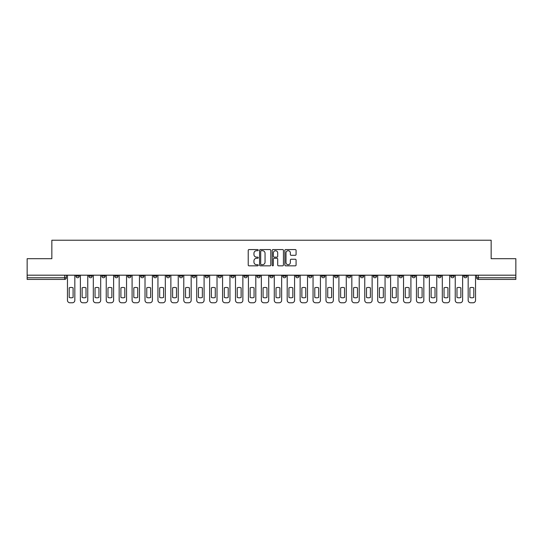 <?xml version="1.0" encoding="UTF-8"?>
<svg xmlns="http://www.w3.org/2000/svg" width="543" height="543" viewBox="0 0 543 543"><rect width="100%" height="100%" fill="white"/><g stroke="black" fill="none" stroke-linecap="round" stroke-linejoin="round"><path stroke-width="0.81" d="M258.244 250.14A0.57 0.57 0 0 0 257.674 249.57L249.033 249.57A0.814 0.814 0 0 0 248.219 250.384L248.219 265.025A0.814 0.814 0 0 0 249.033 265.839L257.674 265.839A0.57 0.57 0 0 0 258.244 265.269A0.57 0.57 0 0 0 257.674 264.699L256.554 264.699A2.6 2.6 0 0 1 253.954 262.099L253.954 260.878A2.6 2.6 0 0 1 256.554 258.271L257.674 258.271A0.57 0.57 0 0 0 258.244 257.701A0.57 0.57 0 0 0 257.674 257.138L256.554 257.138A2.6 2.6 0 0 1 253.954 254.531L253.954 253.309A2.6 2.6 0 0 1 256.554 250.71L257.674 250.71A0.57 0.57 0 0 0 258.244 250.14M437.882 275.186L437.882 276.102L441.194 276.102A1.656 1.656 0 0 1 439.538 277.758A1.656 1.656 0 0 1 437.882 276.102L437.882 275.186M424.952 276.102L424.952 275.186L424.952 276.102A1.656 1.656 0 0 0 426.608 277.758A1.656 1.656 0 0 1 424.952 276.102L428.271 276.102A1.656 1.656 0 0 1 426.608 277.758M399.105 275.186L399.105 276.102L402.417 276.102A1.656 1.656 0 0 1 400.761 277.758A1.656 1.656 0 0 1 399.105 276.102L399.105 275.186M386.175 276.102L386.175 275.186L386.175 276.102A1.656 1.656 0 0 0 387.831 277.758A1.656 1.656 0 0 1 386.175 276.102L389.494 276.102A1.656 1.656 0 0 1 387.831 277.758M373.251 276.102L373.251 275.186L373.251 276.102A1.656 1.656 0 0 0 374.908 277.758A1.656 1.656 0 0 1 373.251 276.102L376.564 276.102A1.656 1.656 0 0 1 374.908 277.758A1.656 1.656 0 0 0 376.564 276.102A1.656 1.656 0 0 1 374.908 277.758M334.474 276.102L334.474 275.186L334.474 276.102A1.656 1.656 0 0 0 336.131 277.758A1.656 1.656 0 0 1 334.474 276.102L337.787 276.102A1.656 1.656 0 0 1 336.131 277.758M321.544 275.186L321.544 276.102L324.863 276.102A1.656 1.656 0 0 1 323.2 277.758A1.656 1.656 0 0 1 321.544 276.102L321.544 275.186M308.621 275.186L308.621 276.102L311.933 276.102A1.656 1.656 0 0 1 310.277 277.758A1.656 1.656 0 0 1 308.621 276.102L308.621 275.186M295.697 275.186L295.697 276.102L299.01 276.102A1.656 1.656 0 0 1 297.354 277.758A1.656 1.656 0 0 1 295.697 276.102L295.697 275.186M282.767 276.102L282.767 275.186L282.767 276.102A1.656 1.656 0 0 0 284.423 277.758A1.656 1.656 0 0 1 282.767 276.102L286.086 276.102A1.656 1.656 0 0 1 284.423 277.758M256.914 275.186L256.914 276.102L260.233 276.102A1.656 1.656 0 0 1 258.577 277.758A1.656 1.656 0 0 1 256.914 276.102L256.914 275.186M243.99 276.102L243.99 275.186L243.99 276.102A1.656 1.656 0 0 0 245.646 277.758A1.656 1.656 0 0 1 243.99 276.102L247.303 276.102A1.656 1.656 0 0 1 245.646 277.758A1.656 1.656 0 0 0 247.303 276.102A1.656 1.656 0 0 1 245.646 277.758M166.436 275.186L166.436 276.102L169.749 276.102A1.656 1.656 0 0 1 168.092 277.758A1.656 1.656 0 0 1 166.436 276.102L166.436 275.186M153.506 275.186L153.506 276.102L156.825 276.102A1.656 1.656 0 0 1 155.169 277.758A1.656 1.656 0 0 1 153.506 276.102L153.506 275.186M140.583 275.186L140.583 276.102L143.895 276.102A1.656 1.656 0 0 1 142.239 277.758A1.656 1.656 0 0 1 140.583 276.102L140.583 275.186M114.729 275.186L114.729 276.102L118.048 276.102A1.656 1.656 0 0 1 116.392 277.758A1.656 1.656 0 0 1 114.729 276.102L114.729 275.186M101.806 275.186L101.806 276.102L105.118 276.102A1.656 1.656 0 0 1 103.462 277.758A1.656 1.656 0 0 1 101.806 276.102L101.806 275.186M295.27 255.305A0.814 0.814 0 0 0 296.084 254.491L296.084 250.384A0.814 0.814 0 0 0 295.27 249.57L285.672 249.57A0.814 0.814 0 0 0 284.858 250.384L284.858 265.025A0.814 0.814 0 0 0 285.672 265.839L295.27 265.839A0.814 0.814 0 0 0 296.084 265.025L296.084 260.063A0.814 0.814 0 0 0 295.27 259.249L291.163 259.249A0.814 0.814 0 0 0 290.349 260.063L290.349 262.52A2.179 2.179 0 0 1 288.17 264.699A2.179 2.179 0 0 1 285.998 262.52L285.998 252.882A2.179 2.179 0 0 1 288.17 250.71A2.179 2.179 0 0 1 290.349 252.882L290.349 254.491A0.814 0.814 0 0 0 291.163 255.305L295.27 255.305M27.15 275.186L27.15 258.699L51.843 258.699L51.843 240.223L491.157 240.223L491.157 258.699L515.85 258.699L515.85 275.186L27.15 275.186L27.15 277.758L66.341 277.758L66.341 275.186L66.341 277.758A1.656 1.656 0 0 1 64.685 279.414L27.15 279.414L27.15 277.758M270.787 250.384A0.814 0.814 0 0 0 269.973 249.57L260.375 249.57A0.814 0.814 0 0 0 259.568 250.384L259.568 265.025A0.814 0.814 0 0 0 260.375 265.839L269.973 265.839A0.814 0.814 0 0 0 270.787 265.025L270.787 250.384M273.027 249.57L282.625 249.57A0.814 0.814 0 0 1 283.432 250.384L283.432 265.025A0.814 0.814 0 0 1 282.625 265.839L278.511 265.839A0.814 0.814 0 0 1 277.704 265.025L277.704 259.086A0.814 0.814 0 0 0 276.889 258.271L274.161 258.271A0.814 0.814 0 0 0 273.353 259.086L273.353 265.269A0.57 0.57 0 0 1 272.783 265.839A0.57 0.57 0 0 1 272.213 265.269L272.213 250.384A0.814 0.814 0 0 1 273.027 249.57M476.659 275.186L476.659 277.758L515.85 277.758L515.85 279.414L478.315 279.414A1.656 1.656 0 0 1 476.659 277.758A1.656 1.656 0 0 0 478.315 279.414L478.315 275.186M515.85 275.186L515.85 277.758M467.048 275.186L467.048 276.102A1.656 1.656 0 0 1 465.392 277.758A1.656 1.656 0 0 1 463.729 276.102A1.656 1.656 0 0 0 465.392 277.758M463.729 275.186L463.729 276.102L467.048 276.102M454.118 275.186L454.118 276.102A1.656 1.656 0 0 1 452.462 277.758A1.656 1.656 0 0 1 450.805 276.102L454.118 276.102M450.805 275.186L450.805 276.102M441.194 275.186L441.194 276.102L441.194 275.186M428.271 275.186L428.271 276.102M415.341 275.186L415.341 276.102A1.656 1.656 0 0 1 413.685 277.758A1.656 1.656 0 0 1 412.028 276.102L415.341 276.102A1.656 1.656 0 0 1 413.685 277.758A1.656 1.656 0 0 0 415.341 276.102L415.341 275.186M412.028 275.186L412.028 276.102M402.417 275.186L402.417 276.102A1.656 1.656 0 0 1 400.761 277.758A1.656 1.656 0 0 0 402.417 276.102L402.417 275.186M389.494 275.186L389.494 276.102L389.494 275.186M376.564 275.186L376.564 276.102M363.64 275.186L363.64 276.102A1.656 1.656 0 0 1 361.984 277.758A1.656 1.656 0 0 1 360.321 276.102L363.64 276.102A1.656 1.656 0 0 1 361.984 277.758A1.656 1.656 0 0 0 363.64 276.102M360.321 275.186L360.321 276.102M350.71 275.186L350.71 276.102A1.656 1.656 0 0 1 349.054 277.758A1.656 1.656 0 0 1 347.398 276.102A1.656 1.656 0 0 0 349.054 277.758A1.656 1.656 0 0 0 350.71 276.102A1.656 1.656 0 0 1 349.054 277.758M347.398 275.186L347.398 276.102L350.71 276.102M337.787 275.186L337.787 276.102L337.787 275.186M324.863 275.186L324.863 276.102L324.863 275.186M311.933 275.186L311.933 276.102A1.656 1.656 0 0 1 310.277 277.758A1.656 1.656 0 0 0 311.933 276.102L311.933 275.186M299.01 275.186L299.01 276.102A1.656 1.656 0 0 1 297.354 277.758A1.656 1.656 0 0 0 299.01 276.102M286.086 275.186L286.086 276.102L286.086 275.186M273.156 275.186L273.156 276.102A1.656 1.656 0 0 1 271.5 277.758A1.656 1.656 0 0 1 269.844 276.102A1.656 1.656 0 0 0 271.5 277.758M269.844 275.186L269.844 276.102L273.156 276.102M260.233 275.186L260.233 276.102A1.656 1.656 0 0 1 258.577 277.758A1.656 1.656 0 0 0 260.233 276.102L260.233 275.186M247.303 275.186L247.303 276.102M234.379 275.186L234.379 276.102A1.656 1.656 0 0 1 232.723 277.758A1.656 1.656 0 0 1 231.067 276.102L234.379 276.102M231.067 275.186L231.067 276.102M221.456 275.186L221.456 276.102A1.656 1.656 0 0 1 219.8 277.758A1.656 1.656 0 0 1 218.137 276.102L221.456 276.102M218.137 275.186L218.137 276.102M208.526 275.186L208.526 276.102A1.656 1.656 0 0 1 206.869 277.758A1.656 1.656 0 0 1 205.213 276.102L208.526 276.102M205.213 275.186L205.213 276.102M195.602 275.186L195.602 276.102A1.656 1.656 0 0 1 193.946 277.758A1.656 1.656 0 0 1 192.29 276.102L195.602 276.102M192.29 275.186L192.29 276.102M182.679 275.186L182.679 276.102A1.656 1.656 0 0 1 181.016 277.758A1.656 1.656 0 0 1 179.36 276.102L182.679 276.102M179.36 275.186L179.36 276.102M169.749 275.186L169.749 276.102L169.749 275.186M156.825 275.186L156.825 276.102M143.895 275.186L143.895 276.102L143.895 275.186M130.972 275.186L130.972 276.102A1.656 1.656 0 0 1 129.315 277.758A1.656 1.656 0 0 1 127.659 276.102L130.972 276.102M127.659 275.186L127.659 276.102M118.048 275.186L118.048 276.102M105.118 275.186L105.118 276.102L105.118 275.186M92.195 275.186L92.195 276.102A1.656 1.656 0 0 1 90.538 277.758A1.656 1.656 0 0 1 88.882 276.102L92.195 276.102M88.882 275.186L88.882 276.102M75.952 275.186L75.952 276.102L79.271 276.102L79.271 275.186L79.271 276.102A1.656 1.656 0 0 1 77.608 277.758A1.656 1.656 0 0 1 75.952 276.102A1.656 1.656 0 0 0 77.608 277.758M64.685 279.414A1.656 1.656 0 0 0 66.341 277.758A1.656 1.656 0 0 1 64.685 279.414L64.685 275.186M261.271 250.71A0.57 0.57 0 0 0 260.701 251.28L260.701 264.129A0.57 0.57 0 0 0 261.271 264.699L262.452 264.699A2.6 2.6 0 0 0 265.052 262.099L265.052 253.309A2.6 2.6 0 0 0 262.452 250.71L261.271 250.71M277.704 252.923A2.179 2.179 0 0 0 275.525 250.751A2.179 2.179 0 0 0 273.353 252.923L273.353 256.323A0.814 0.814 0 0 0 274.161 257.138L276.889 257.138A0.814 0.814 0 0 0 277.704 256.323L277.704 252.923M69.199 287.831L69.199 297.428A5.179 5.179 0 0 0 73.095 297.428A5.179 5.179 0 0 1 69.199 297.428L69.199 287.831A5.179 5.179 0 0 1 73.095 287.831L73.095 297.428L73.095 287.831M67.461 300.293L67.461 275.186L67.461 300.293A2.484 2.484 0 0 0 69.945 302.777L72.348 302.777A2.484 2.484 0 0 0 74.832 300.293L74.832 275.186L74.832 300.293M69.945 302.777L72.348 302.777M82.129 287.831L82.129 297.428L82.129 287.831A5.179 5.179 0 0 1 86.018 287.831A5.179 5.179 0 0 0 82.129 287.831M86.018 297.428L86.018 287.831L86.018 297.428A5.179 5.179 0 0 1 82.129 297.428M80.384 300.293L80.384 275.186L80.384 300.293A2.484 2.484 0 0 0 82.875 302.777L85.278 302.777A2.484 2.484 0 0 0 87.762 300.293L87.762 275.186L87.762 300.293M95.052 287.831L95.052 297.428L95.052 287.831A5.179 5.179 0 0 1 98.948 287.831A5.179 5.179 0 0 0 95.052 287.831M98.948 297.428L98.948 287.831L98.948 297.428A5.179 5.179 0 0 1 95.052 297.428M93.315 300.293L93.315 275.186L93.315 300.293A2.484 2.484 0 0 0 95.799 302.777L98.202 302.777A2.484 2.484 0 0 0 100.686 300.293L100.686 275.186L100.686 300.293M107.976 287.831L107.976 297.428L107.976 287.831A5.179 5.179 0 0 1 111.872 287.831A5.179 5.179 0 0 0 107.976 287.831M111.872 297.428L111.872 287.831L111.872 297.428A5.179 5.179 0 0 1 107.976 297.428M106.238 300.293L106.238 275.186L106.238 300.293A2.484 2.484 0 0 0 108.722 302.777L111.125 302.777A2.484 2.484 0 0 0 113.616 300.293L113.616 275.186L113.616 300.293M82.875 302.777L85.278 302.777M95.799 302.777L98.202 302.777M108.722 302.777L111.125 302.777M120.906 287.831L120.906 297.428L120.906 287.831A5.179 5.179 0 0 1 124.802 287.831A5.179 5.179 0 0 0 120.906 287.831M124.802 297.428L124.802 287.831L124.802 297.428A5.179 5.179 0 0 1 120.906 297.428M119.161 300.293L119.161 275.186L119.161 300.293A2.484 2.484 0 0 0 121.652 302.777L124.055 302.777A2.484 2.484 0 0 0 126.539 300.293L126.539 275.186L126.539 300.293M133.829 287.831L133.829 297.428A5.179 5.179 0 0 0 137.725 297.428A5.179 5.179 0 0 1 133.829 297.428L133.829 287.831A5.179 5.179 0 0 1 137.725 287.831A5.179 5.179 0 0 0 133.829 287.831M137.725 287.831L137.725 297.428L137.725 287.831M132.092 300.293L132.092 275.186L132.092 300.293A2.484 2.484 0 0 0 134.576 302.777L136.979 302.777A2.484 2.484 0 0 0 139.463 300.293L139.463 275.186L139.463 300.293M121.652 302.777L124.055 302.777M134.576 302.777L136.979 302.777M146.759 287.831L146.759 297.428L146.759 287.831A5.179 5.179 0 0 1 150.649 287.831L150.649 297.428A5.179 5.179 0 0 1 146.759 297.428M145.015 300.293L145.015 275.186L145.015 300.293A2.484 2.484 0 0 0 147.499 302.777L149.902 302.777A2.484 2.484 0 0 0 152.393 300.293L152.393 275.186L152.393 300.293M159.683 287.831L159.683 297.428A5.179 5.179 0 0 0 163.579 297.428A5.179 5.179 0 0 1 159.683 297.428L159.683 287.831A5.179 5.179 0 0 1 163.579 287.831A5.179 5.179 0 0 0 159.683 287.831M163.579 287.831L163.579 297.428L163.579 287.831M157.945 300.293L157.945 275.186L157.945 300.293A2.484 2.484 0 0 0 160.429 302.777L162.832 302.777A2.484 2.484 0 0 0 165.316 300.293L165.316 275.186L165.316 300.293M172.606 287.831L172.606 297.428A5.179 5.179 0 0 0 176.502 297.428A5.179 5.179 0 0 1 172.606 297.428L172.606 287.831A5.179 5.179 0 0 1 176.502 287.831A5.179 5.179 0 0 0 172.606 287.831M176.502 287.831L176.502 297.428L176.502 287.831M170.869 300.293L170.869 275.186L170.869 300.293A2.484 2.484 0 0 0 173.353 302.777L175.756 302.777A2.484 2.484 0 0 0 178.24 300.293L178.24 275.186L178.24 300.293M185.536 287.831L185.536 297.428L185.536 287.831A5.179 5.179 0 0 1 189.426 287.831L189.426 297.428A5.179 5.179 0 0 1 185.536 297.428M183.792 300.293L183.792 275.186L183.792 300.293A2.484 2.484 0 0 0 186.283 302.777L188.686 302.777A2.484 2.484 0 0 0 191.17 300.293L191.17 275.186L191.17 300.293M198.46 287.831L198.46 297.428A5.179 5.179 0 0 0 202.356 297.428A5.179 5.179 0 0 1 198.46 297.428L198.46 287.831A5.179 5.179 0 0 1 202.356 287.831A5.179 5.179 0 0 0 198.46 287.831M202.356 287.831L202.356 297.428L202.356 287.831M196.722 300.293L196.722 275.186L196.722 300.293A2.484 2.484 0 0 0 199.206 302.777L201.609 302.777A2.484 2.484 0 0 0 204.093 300.293L204.093 275.186L204.093 300.293M211.383 287.831L211.383 297.428A5.179 5.179 0 0 0 215.279 297.428A5.179 5.179 0 0 1 211.383 297.428L211.383 287.831A5.179 5.179 0 0 1 215.279 287.831A5.179 5.179 0 0 0 211.383 287.831M215.279 287.831L215.279 297.428L215.279 287.831M209.646 300.293L209.646 275.186L209.646 300.293A2.484 2.484 0 0 0 212.13 302.777L214.533 302.777A2.484 2.484 0 0 0 217.024 300.293L217.024 275.186L217.024 300.293M224.313 287.831L224.313 297.428A5.179 5.179 0 0 0 228.209 297.428A5.179 5.179 0 0 1 224.313 297.428L224.313 287.831A5.179 5.179 0 0 1 228.209 287.831A5.179 5.179 0 0 0 224.313 287.831M228.209 287.831L228.209 297.428L228.209 287.831M222.569 300.293L222.569 275.186L222.569 300.293A2.484 2.484 0 0 0 225.06 302.777L227.463 302.777A2.484 2.484 0 0 0 229.947 300.293L229.947 275.186L229.947 300.293M237.237 287.831L237.237 297.428L237.237 287.831A5.179 5.179 0 0 1 241.133 287.831A5.179 5.179 0 0 0 237.237 287.831M241.133 297.428L241.133 287.831L241.133 297.428A5.179 5.179 0 0 1 237.237 297.428M235.499 300.293L235.499 275.186L235.499 300.293A2.484 2.484 0 0 0 237.983 302.777L240.386 302.777A2.484 2.484 0 0 0 242.87 300.293L242.87 275.186L242.87 300.293M150.649 287.831L150.649 297.428M147.499 302.777L149.902 302.777M160.429 302.777L162.832 302.777M173.353 302.777L175.756 302.777M189.426 287.831L189.426 297.428M186.283 302.777L188.686 302.777M199.206 302.777L201.609 302.777M212.13 302.777L214.533 302.777M225.06 302.777L227.463 302.777M237.983 302.777L240.386 302.777M250.167 287.831L250.167 297.428L250.167 287.831A5.179 5.179 0 0 1 254.056 287.831A5.179 5.179 0 0 0 250.167 287.831M254.056 297.428L254.056 287.831L254.056 297.428A5.179 5.179 0 0 1 250.167 297.428M248.422 300.293L248.422 275.186L248.422 300.293A2.484 2.484 0 0 0 250.907 302.777L253.309 302.777A2.484 2.484 0 0 0 255.801 300.293L255.801 275.186L255.801 300.293M263.09 287.831L263.09 297.428L263.09 287.831A5.179 5.179 0 0 1 266.986 287.831A5.179 5.179 0 0 0 263.09 287.831M266.986 297.428L266.986 287.831L266.986 297.428A5.179 5.179 0 0 1 263.09 297.428M261.353 300.293L261.353 275.186L261.353 300.293A2.484 2.484 0 0 0 263.837 302.777L266.24 302.777A2.484 2.484 0 0 0 268.724 300.293L268.724 275.186L268.724 300.293M276.014 287.831L276.014 297.428L276.014 287.831A5.179 5.179 0 0 1 279.91 287.831A5.179 5.179 0 0 0 276.014 287.831M279.91 297.428L279.91 287.831L279.91 297.428A5.179 5.179 0 0 1 276.014 297.428M274.276 300.293L274.276 275.186L274.276 300.293A2.484 2.484 0 0 0 276.76 302.777L279.163 302.777A2.484 2.484 0 0 0 281.647 300.293L281.647 275.186L281.647 300.293M288.944 287.831L288.944 297.428L288.944 287.831A5.179 5.179 0 0 1 292.833 287.831A5.179 5.179 0 0 0 288.944 287.831M292.833 297.428L292.833 287.831L292.833 297.428A5.179 5.179 0 0 1 288.944 297.428M287.199 300.293L287.199 275.186L287.199 300.293A2.484 2.484 0 0 0 289.69 302.777L292.093 302.777A2.484 2.484 0 0 0 294.577 300.293L294.577 275.186L294.577 300.293M301.867 287.831L301.867 297.428L301.867 287.831A5.179 5.179 0 0 1 305.763 287.831A5.179 5.179 0 0 0 301.867 287.831M305.763 297.428L305.763 287.831L305.763 297.428A5.179 5.179 0 0 1 301.867 297.428M300.13 300.293L300.13 275.186L300.13 300.293A2.484 2.484 0 0 0 302.614 302.777L305.017 302.777A2.484 2.484 0 0 0 307.501 300.293L307.501 275.186L307.501 300.293M314.791 287.831L314.791 297.428L314.791 287.831A5.179 5.179 0 0 1 318.687 287.831A5.179 5.179 0 0 0 314.791 287.831M318.687 297.428L318.687 287.831L318.687 297.428A5.179 5.179 0 0 1 314.791 297.428M313.053 300.293L313.053 275.186L313.053 300.293A2.484 2.484 0 0 0 315.537 302.777L317.94 302.777A2.484 2.484 0 0 0 320.431 300.293L320.431 275.186L320.431 300.293M327.721 287.831L327.721 297.428L327.721 287.831A5.179 5.179 0 0 1 331.617 287.831A5.179 5.179 0 0 0 327.721 287.831M331.617 297.428L331.617 287.831L331.617 297.428A5.179 5.179 0 0 1 327.721 297.428M325.976 300.293L325.976 275.186L325.976 300.293A2.484 2.484 0 0 0 328.467 302.777L330.87 302.777A2.484 2.484 0 0 0 333.354 300.293L333.354 275.186L333.354 300.293M340.644 287.831L340.644 297.428L340.644 287.831A5.179 5.179 0 0 1 344.54 287.831A5.179 5.179 0 0 0 340.644 287.831M344.54 297.428L344.54 287.831L344.54 297.428A5.179 5.179 0 0 1 340.644 297.428M338.907 300.293L338.907 275.186L338.907 300.293A2.484 2.484 0 0 0 341.391 302.777L343.794 302.777A2.484 2.484 0 0 0 346.278 300.293L346.278 275.186L346.278 300.293M353.574 287.831L353.574 297.428L353.574 287.831A5.179 5.179 0 0 1 357.464 287.831A5.179 5.179 0 0 0 353.574 287.831M357.464 297.428L357.464 287.831L357.464 297.428A5.179 5.179 0 0 1 353.574 297.428M351.83 300.293L351.83 275.186L351.83 300.293A2.484 2.484 0 0 0 354.314 302.777L356.717 302.777A2.484 2.484 0 0 0 359.208 300.293L359.208 275.186L359.208 300.293M366.498 287.831L366.498 297.428L366.498 287.831A5.179 5.179 0 0 1 370.394 287.831A5.179 5.179 0 0 0 366.498 287.831M370.394 297.428L370.394 287.831L370.394 297.428A5.179 5.179 0 0 1 366.498 297.428M364.76 300.293L364.76 275.186L364.76 300.293A2.484 2.484 0 0 0 367.244 302.777L369.647 302.777A2.484 2.484 0 0 0 372.131 300.293L372.131 275.186L372.131 300.293M379.421 287.831L379.421 297.428L379.421 287.831A5.179 5.179 0 0 1 383.317 287.831A5.179 5.179 0 0 0 379.421 287.831M383.317 297.428L383.317 287.831L383.317 297.428A5.179 5.179 0 0 1 379.421 297.428M377.684 300.293L377.684 275.186L377.684 300.293A2.484 2.484 0 0 0 380.168 302.777L382.571 302.777A2.484 2.484 0 0 0 385.055 300.293L385.055 275.186L385.055 300.293M392.351 287.831L392.351 297.428L392.351 287.831A5.179 5.179 0 0 1 396.241 287.831A5.179 5.179 0 0 0 392.351 287.831M396.241 297.428L396.241 287.831L396.241 297.428A5.179 5.179 0 0 1 392.351 297.428M390.607 300.293L390.607 275.186L390.607 300.293A2.484 2.484 0 0 0 393.098 302.777L395.501 302.777A2.484 2.484 0 0 0 397.985 300.293L397.985 275.186L397.985 300.293M405.275 287.831L405.275 297.428L405.275 287.831A5.179 5.179 0 0 1 409.171 287.831A5.179 5.179 0 0 0 405.275 287.831M409.171 297.428L409.171 287.831L409.171 297.428A5.179 5.179 0 0 1 405.275 297.428M403.537 300.293L403.537 275.186L403.537 300.293A2.484 2.484 0 0 0 406.021 302.777L408.424 302.777A2.484 2.484 0 0 0 410.908 300.293L410.908 275.186L410.908 300.293M418.198 287.831L418.198 297.428L418.198 287.831A5.179 5.179 0 0 1 422.094 287.831L422.094 297.428A5.179 5.179 0 0 1 418.198 297.428M416.461 300.293L416.461 275.186L416.461 300.293A2.484 2.484 0 0 0 418.945 302.777L421.348 302.777A2.484 2.484 0 0 0 423.839 300.293L423.839 275.186L423.839 300.293M431.128 287.831L431.128 297.428L431.128 287.831A5.179 5.179 0 0 1 435.024 287.831A5.179 5.179 0 0 0 431.128 287.831M435.024 297.428L435.024 287.831L435.024 297.428A5.179 5.179 0 0 1 431.128 297.428M429.384 300.293L429.384 275.186L429.384 300.293A2.484 2.484 0 0 0 431.875 302.777L434.278 302.777A2.484 2.484 0 0 0 436.762 300.293L436.762 275.186L436.762 300.293M250.907 302.777L253.309 302.777M263.837 302.777L266.24 302.777M276.76 302.777L279.163 302.777M289.69 302.777L292.093 302.777M302.614 302.777L305.017 302.777M315.537 302.777L317.94 302.777M328.467 302.777L330.87 302.777M341.391 302.777L343.794 302.777M354.314 302.777L356.717 302.777M367.244 302.777L369.647 302.777M380.168 302.777L382.571 302.777M393.098 302.777L395.501 302.777M406.021 302.777L408.424 302.777M422.094 287.831L422.094 297.428M418.945 302.777L421.348 302.777M431.875 302.777L434.278 302.777M444.052 287.831L444.052 297.428A5.179 5.179 0 0 0 447.948 297.428A5.179 5.179 0 0 1 444.052 297.428L444.052 287.831A5.179 5.179 0 0 1 447.948 287.831A5.179 5.179 0 0 0 444.052 287.831M447.948 287.831L447.948 297.428L447.948 287.831M442.314 300.293L442.314 275.186L442.314 300.293A2.484 2.484 0 0 0 444.798 302.777L447.201 302.777A2.484 2.484 0 0 0 449.685 300.293L449.685 275.186L449.685 300.293M444.798 302.777L447.201 302.777M456.982 287.831L456.982 297.428L456.982 287.831A5.179 5.179 0 0 1 460.871 287.831L460.871 297.428A5.179 5.179 0 0 1 456.982 297.428M455.238 300.293L455.238 275.186L455.238 300.293A2.484 2.484 0 0 0 457.722 302.777L460.125 302.777A2.484 2.484 0 0 0 462.616 300.293L462.616 275.186L462.616 300.293M460.871 287.831L460.871 297.428M457.722 302.777L460.125 302.777M469.905 287.831L469.905 297.428A5.179 5.179 0 0 0 473.801 297.428A5.179 5.179 0 0 1 469.905 297.428L469.905 287.831A5.179 5.179 0 0 1 473.801 287.831A5.179 5.179 0 0 0 469.905 287.831M473.801 287.831L473.801 297.428L473.801 287.831M468.168 300.293L468.168 275.186L468.168 300.293A2.484 2.484 0 0 0 470.652 302.777L473.055 302.777A2.484 2.484 0 0 0 475.539 300.293L475.539 275.186L475.539 300.293M470.652 302.777L473.055 302.777"/></g></svg>
